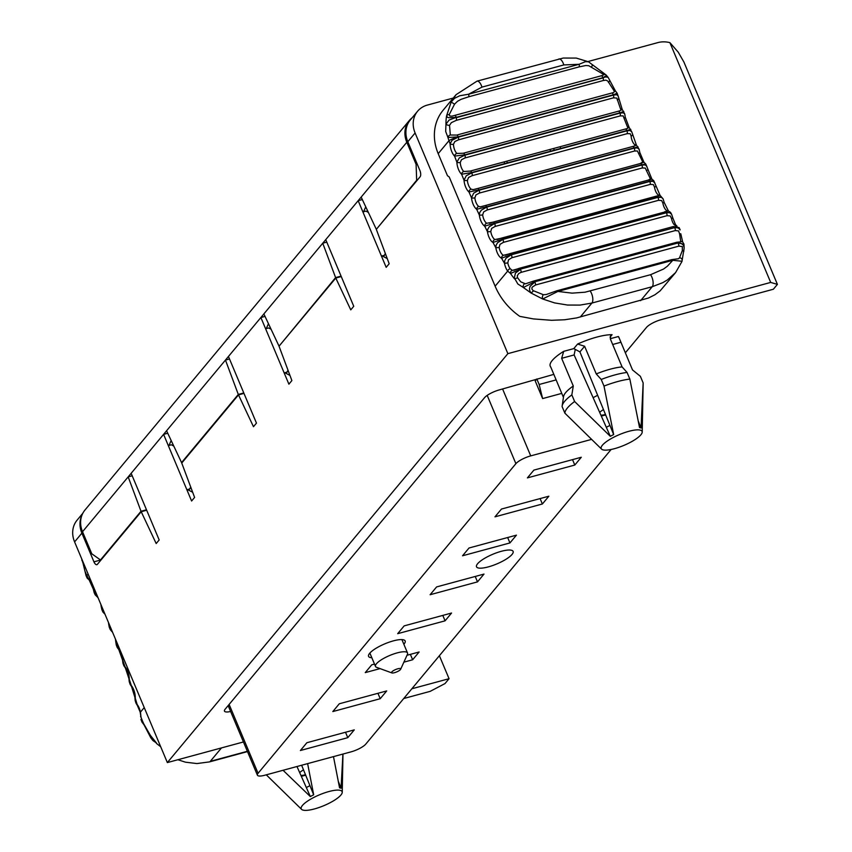 <?xml version="1.0" encoding="UTF-8"?>
<svg xmlns="http://www.w3.org/2000/svg" width="852" height="852" viewBox="0 0 852 852"><rect width="100%" height="100%" fill="white"/><g stroke="black" fill="none" stroke-linecap="round" stroke-linejoin="round"><path stroke-width="1.28" d="M229.124 704.423L258.071 773.286A12.407 3.27 157.2 0 0 257.4 775.171A12.407 3.27 157.2 0 0 264.791 775.235L350.96 751.879A12.407 3.27 157.2 0 0 365.785 744.094L611.118 449.483M230.626 711.484A12.407 3.27 -22.8 0 1 224.459 711.122A12.407 3.27 -22.8 0 1 225.13 709.226L484.564 397.66A12.407 3.27 157.2 0 1 499.389 389.875L553.757 374.39M536.004 379.949L535.205 380.919L542.628 398.576L539.146 384.497L536.824 378.98M502.605 389.002L530.721 455.884L591.331 439.451M561.756 393.39L542.628 398.576M530.721 455.884A12.407 3.27 157.2 0 0 515.897 463.669L258.071 773.286M542.373 503.99L548.858 496.205L501.466 509.049L494.98 516.834L542.373 503.99L540.093 498.58M430.111 594.728L477.503 581.884L483.989 574.088L436.597 586.932L430.111 594.728M403.88 662.153L412.645 659.778L419.131 651.982L406.99 655.273M374.497 664.081L371.738 664.826L365.252 672.622L380.067 668.607M469.026 547.996L462.54 555.781L509.943 542.937L516.429 535.152L469.026 547.996M404.167 625.879L397.682 633.675L445.074 620.831L451.56 613.035L404.167 625.879M488.324 566.889A19.852 5.24 -22.8 0 1 476.513 566.793A19.852 5.24 -22.8 0 1 492.786 554.269A19.852 5.24 -22.8 0 1 513.117 551.404A19.852 5.24 -22.8 0 1 488.324 566.889M371.834 657.733A19.852 5.24 -22.8 0 1 368.565 656.359A19.852 5.24 -22.8 0 1 384.838 643.835A19.852 5.24 -22.8 0 1 405.169 640.97A19.852 5.24 -22.8 0 1 403.859 644.272M339.309 703.773L332.823 711.558L380.216 698.715L386.702 690.929L339.309 703.773M306.88 742.72L300.394 750.505L347.786 737.662L354.272 729.876L306.88 742.72M533.895 470.102L527.409 477.887L574.802 465.043L581.288 457.258L533.895 470.102M574.802 465.043L572.523 459.633M509.943 542.937L507.664 537.527M445.074 620.831L442.806 615.41M477.503 581.884L475.235 576.463M412.645 659.778L410.376 654.357M380.216 698.715L377.937 693.304M347.786 737.662L345.507 732.251M539.146 384.497L556.079 379.917M625.325 352.834L646.508 327.392A12.407 3.27 157.2 0 1 661.333 319.606L773.36 289.243L777.407 284.376L770.687 282.427L507.867 353.655L167.354 762.583L243.438 741.964M403.742 698.523L430.175 691.355L445 683.57L449.057 678.703L411.846 688.778M613.664 434.563L603.993 386.084A42.185 11.129 -22.8 0 1 629.852 379.076L627.061 372.452L622.098 366.914L610.469 339.245L610.586 335.358L612.066 334.698A37.222 9.819 157.2 0 0 577.603 344.038L573.801 348.606L579.924 351.897L609.947 425.436A23.302 6.145 157.2 0 0 606.315 427.331L610.32 436.32A23.121 6.102 -22.8 0 1 613.664 434.563L609.947 425.436M618.946 337.52A37.222 9.819 157.2 0 0 618.861 337.296A37.222 9.819 157.2 0 0 618.36 336.529L610.277 338.713M610.32 436.32L574.621 401.505L571.841 394.891L573.279 385.988L561.649 358.319L563.694 351.343A37.222 9.819 157.2 0 0 550.232 366.147L550.605 367.031M549.934 149.483L550.637 151.177M88.107 574.067L86.883 575.537A379.694 165.991 74.8 0 1 88.278 578.359L87.255 578.252L86.68 577.102A7.444 2.78 -26.5 0 1 86.883 575.537A50.066 39.022 -144.4 0 1 85.573 572.608L85.519 572.161M82.442 560.701A2.481 2.226 141.3 0 0 82.846 562.469L82.442 560.701M98.033 597.667L97.011 596.634A2.481 1.97 125.5 0 1 96.297 595.207A379.694 165.991 74.8 0 0 93.667 589.541A2.481 0.724 173.3 0 1 93.347 589.243L94.167 592.619L93.667 589.541A9.926 4.335 74.8 0 0 88.278 578.359A2.481 2.023 121.7 0 0 89.119 579.882L87.255 578.252M97.437 596.24A9.926 4.335 74.8 0 0 96.297 595.207L95.222 594.888L97.011 596.634M101.154 606.347L101.867 609.638L101.473 606.709A2.481 0.831 174.8 0 1 101.154 606.347L100.877 604.441M101.324 605.516A9.926 4.335 74.8 0 1 101.473 606.709A379.694 165.991 74.8 0 1 104.008 612.524A2.481 1.917 128.8 0 0 104.604 613.866L102.9 612.013L104.008 612.524A9.926 4.335 74.8 0 1 104.434 612.897M108.641 623.888L109.237 627.104L108.96 624.314A2.481 0.937 176.3 0 1 108.641 623.888L108.502 622.578M108.886 623.504A9.926 4.335 74.8 0 1 108.96 624.314A379.694 165.991 74.8 0 1 111.378 630.267A2.481 1.853 131.9 0 0 111.878 631.524L110.238 629.564L111.378 630.267A9.926 4.335 74.8 0 1 111.995 630.895M115.776 641.822L116.277 644.964L116.106 642.312A2.481 1.044 177.8 0 1 115.776 641.822L115.446 639.085M115.893 640.161A9.926 4.335 74.8 0 1 116.106 642.312A379.694 165.991 74.8 0 1 118.396 648.383A2.481 1.779 134.8 0 0 118.801 649.565L117.235 647.499L118.396 648.383A9.926 4.335 74.8 0 1 122.88 660.662A2.481 1.15 179.5 0 1 122.55 660.098L118.801 649.565M122.55 660.098L122.944 663.154L122.88 660.662A379.694 165.991 74.8 0 1 125.042 666.828A2.481 1.704 137.3 0 0 125.372 667.925L123.859 665.763L125.042 666.828A9.926 4.335 74.8 0 1 129.259 679.289A2.481 1.246 -178.8 0 1 128.94 678.661L125.372 667.925M128.94 678.661L129.238 681.643L129.259 679.289A379.694 165.991 74.8 0 1 131.304 685.551A2.481 1.629 139.7 0 0 131.559 686.574L130.1 684.305L131.304 685.551A9.926 4.335 74.8 0 1 135.255 698.171A2.481 1.342 -177 0 1 134.925 697.458L131.559 686.574M134.925 697.458L135.138 700.376L135.255 698.171A379.694 165.991 74.8 0 1 137.151 704.497A2.481 1.544 142 0 0 137.353 705.445L135.947 703.07L137.151 704.497A9.926 4.335 74.8 0 1 140.442 712.134L140.388 711.867M137.353 705.445L140.165 712.048L141.017 717.235A2.481 1.448 -177.9 0 1 140.623 716.394M144.009 724.796L142.028 722.166L143.85 724.051A2.481 1.182 136.1 0 0 144.009 724.796L150.793 737.779L150.399 735.393L143.85 724.051A65.732 54.603 -111.3 0 1 141.017 717.235L140.442 712.134L144.233 707.575M156.438 742.976L152.923 740.569L156.438 742.976L150.399 735.393A2.481 1.566 168.4 0 1 149.601 734.488M86.68 577.102L85.573 572.608M412.134 117.8A24.814 21.343 39.8 0 0 409.29 120.547L84.987 510.007A24.814 21.343 39.8 0 0 82.516 531.723L91.792 553.789L100.483 559.956L101.196 559.764M417.384 180.049L416.671 180.241L416.095 164.34L417.182 164.042M416.671 180.241L376.85 228.73M279.562 345.561L335.603 277.603L341.077 276.123M243.789 392.953L238.304 394.444L181.561 462.593L166.577 430.771L163.584 434.36L167.737 433.242M182.275 462.402L181.561 462.593M146.491 509.794L141.017 511.275L100.483 559.956M146.682 510.231L141.208 511.722L97.426 564.29A4.963 2.173 74.8 0 1 96.862 564.674A4.963 2.173 74.8 0 1 93.944 561.83L81.888 533.139A24.814 21.343 -140.2 0 1 81.973 515.098M376.137 228.922L361.163 197.1L358.17 200.689L386.18 267.336L389.172 263.747L376.318 229.358L420.1 176.79A4.963 2.173 -105.2 0 0 419.866 170.421L407.81 141.741A24.814 21.343 -140.2 0 1 410.281 120.015L417.576 111.261A24.814 21.343 39.8 0 0 415.105 132.976L507.867 353.655M243.97 393.4L238.496 394.881L181.742 463.041L194.597 497.419L191.604 501.008L163.584 434.36L128.173 476.896L141.017 511.275M341.258 276.559L335.784 278.05L279.03 346.2L291.885 380.578L288.892 384.167L260.882 317.53L265.025 316.401M556.878 290.766A2.481 1.086 -105.2 0 1 557.911 291.427L572.065 293.141L585.058 292.204L650.534 274.717A7.444 3.259 74.8 0 1 652.238 286.709L662.76 282.672L667.361 279.957L675.583 272.608L660.151 290.851L654.964 294.749L648.404 298.051L576.623 317.924L564.663 319.766L551.606 320.299L533.395 318.914L519.816 316.369A62.047 53.346 -140.2 0 1 495.129 286.187L449.206 176.95L447.47 175.714L438.194 153.648A49.629 42.675 -140.2 0 1 443.136 110.206L456.076 94.678L476.971 81.164L563.204 58.053L576.25 58.074L588.498 61.791L585.367 61.706L579.083 64.294L563.822 64.933L481.955 87.117L468.621 94.221A2.481 1.086 74.8 0 1 468.568 96.83L461.124 99.311L457.503 101.292L454.542 104.178L449.228 114.605L449.813 116.064L452.061 116.117L601.406 75.764A2.481 1.086 74.8 0 1 602.854 77.617L605.836 76.009L606.113 74.987L588.498 61.791M454.798 115.489A2.481 1.086 -105.2 0 1 456.246 117.352L449.057 120.068L445.958 124.158A2.481 0.873 12.2 0 0 449.526 125.35L450.335 135.01A2.481 1.757 -38.5 0 0 447.939 137.449L458.227 136.906A7.444 1.108 160.6 0 0 448.993 140.686A50.066 46.146 -133.5 0 1 447.939 137.449L445.681 131.442L445.958 124.158A50.587 46.264 -131.2 0 1 446.576 115.84L451.177 102.006L456.076 94.678M617.583 94.434L617.114 93.145L613.333 94.87A372.249 162.732 -105.2 0 0 613.408 95.094L616.656 94.71L618.062 95.797L617.583 94.434A7.444 1.108 160.6 0 0 613.333 94.87M673.059 226.76A2.481 1.086 74.8 0 1 673.357 226.547A2.481 1.086 74.8 0 1 674.518 227.377L678.309 228.016M675.902 226.131L675.774 226.078A2.481 2.173 -68.1 0 1 677.042 226.163L675.934 226.046M680.865 241.755L680.716 241.489A2.481 2.311 -47 0 1 682.697 242.043M680.716 241.489L679.587 233.895L680.78 233.821M671.387 259.966A2.481 1.086 74.8 0 1 671.759 259.636A2.481 1.086 74.8 0 1 672.803 260.286L681.909 261.255M650.534 274.717L663.58 269.03L667.404 266.186L672.803 260.286L557.911 291.427L542.671 298.988L531.105 293.045L529.933 291.192L529.443 288.871L530.104 286.24L534.779 282.065A2.481 1.086 74.8 0 1 535.546 284.973L532.063 287.252L531.914 289.03L533.064 290.596L543.427 294.739L546.26 294.526L556.867 290.777L671.759 259.636L678.522 258.72L679.502 257.858A2.481 2.322 3.5 0 1 682.175 260.233M679.502 257.858L682.335 250.584L682.324 246.547L678.842 246.143A2.481 1.086 -105.2 0 0 678.075 243.225L681.185 243.416L683.421 245.11L684.145 247.794L683.741 251.372M533.384 281.128A2.481 1.086 -105.2 0 1 534.481 281.874L523.352 287.507L531.105 293.045L533.458 290.937M590.212 291.065A7.444 3.259 74.8 0 1 591.916 303.056L580.042 305.091L567.549 305.048L554.588 302.907L542.671 298.988A2.481 1.225 -82.9 0 1 542.447 296.656A2.481 1.225 -82.9 0 1 543.427 294.739M682.335 250.584A2.481 0.703 11.2 0 1 683.773 251.532A2.481 0.703 11.2 0 1 683.666 251.702M676.626 242.479A2.481 1.086 74.8 0 1 676.967 242.213A2.481 1.086 74.8 0 1 678.075 242.958L683.336 244.151M681.941 261.543L684.156 248.038L683.911 244.002L682.686 242.043L680.78 233.757M524.715 283.769A2.481 1.8 -78.2 0 0 523.352 287.507L517.835 283.982L514.32 277.848L515.46 273.023L520.423 269.424A2.481 1.086 74.8 0 1 521.126 272.352L518.772 273.481L517.249 275.824L517.601 277.795L520.742 281.831L525.492 283.822L533.373 281.128A2.481 1.086 -105.2 0 0 533.033 281.394M679.587 233.895L678.607 230.945L675.338 230.562A2.481 1.086 -105.2 0 0 674.635 227.633L678.032 227.74L680.162 229.902L679.129 227.612L673.357 226.547L519.07 268.359A2.481 1.086 -105.2 0 0 518.772 268.572L512.297 270.382A2.481 2.098 -72.5 0 0 510.529 273.492L507.675 271.117A2.481 1.491 -36.5 0 1 510.178 268.721L512.297 270.382M513.831 270.297L519.07 268.359A2.481 1.086 -105.2 0 1 520.231 269.189L510.529 273.492A65.732 54.272 -168.7 0 0 514.555 278.86L517.601 277.795M450.335 135.01L456.725 135.085L613.355 92.602L614.59 91.569L607.774 81.036L605.878 80.141L603.141 80.567A2.481 1.086 -105.2 0 0 603.109 77.894L456.246 117.352L448.834 117.757L447.321 117.182L446.576 115.84A2.481 1.842 -2.2 0 1 449.228 114.605M438.194 153.648L448.993 140.686A379.694 165.991 -105.2 0 0 450.101 143.839A2.481 1.15 -0.5 0 0 453.488 144.244A7.444 3.259 -105.2 0 0 456.853 153.445L463.296 153.243L619.298 110.962L621.151 110.174L620.576 109.077A2.481 1.779 -45.2 0 1 622.205 109.386L618.062 95.797M463.296 153.243A2.481 1.086 -105.2 0 1 464.777 154.851L454.585 156.108A9.926 4.335 -105.2 0 1 450.101 143.839L452.082 140.229L458.301 137.129A2.481 1.086 74.8 0 1 458.408 139.856L454.808 141.56L453.488 144.244M477.557 188.526A2.481 1.086 -105.2 0 1 478.994 189.9L468.973 191.977A9.926 4.335 -105.2 0 1 464.02 180.177L466.289 175.736L471.827 172.86A2.481 1.086 74.8 0 1 472.093 175.693L468.557 177.493L467.397 180.347A2.481 0.937 -3.7 0 1 464.02 180.177A379.694 165.991 -105.2 0 1 461.603 174.234A2.481 1.853 -48.1 0 1 463.808 171.497L470.229 171.082A2.481 1.086 -105.2 0 1 471.71 172.562L461.603 174.234A9.926 4.335 -105.2 0 1 456.874 162.178L459.281 157.918L464.883 155.16A2.481 1.086 74.8 0 1 465.064 157.94L461.507 159.697L460.261 162.466A2.481 1.044 -2.2 0 1 456.874 162.178A379.694 165.991 -105.2 0 1 454.585 156.108A2.481 1.779 -45.2 0 1 456.853 153.445M485.331 205.534L640.214 163.563A2.481 1.086 74.8 0 1 640.321 163.52L485.214 205.556A2.481 1.086 -105.2 0 1 486.598 206.802L476.683 209.294A9.926 4.335 -105.2 0 1 471.507 197.792L473.637 193.17L479.122 190.188A2.481 1.086 74.8 0 1 479.452 193.053L475.959 194.906L474.873 197.834A2.481 0.831 -5.2 0 1 471.507 197.792A379.694 165.991 -105.2 0 1 468.973 191.977A2.481 1.917 -51.2 0 1 471.113 189.187L473.211 189.613L477.503 188.548A2.481 1.086 -105.2 0 1 477.557 188.537L475.352 189.144M493.18 222.106A2.481 1.086 -105.2 0 1 494.511 223.245L484.703 226.142A9.926 4.335 -105.2 0 1 479.314 214.96L479.751 212.521L481.316 210.178L486.726 207.089A2.481 1.086 74.8 0 1 487.142 209.986L483.68 211.882L482.669 214.874A2.481 0.724 -6.7 0 1 479.314 214.96A379.694 165.991 -105.2 0 1 476.683 209.294A2.481 1.97 -54.5 0 1 478.76 206.461L480.453 206.802L485.107 205.598A2.481 1.086 -105.2 0 1 485.214 205.556L482.136 206.45M501.658 238.134L656.317 196.216A2.481 1.086 74.8 0 1 656.53 196.098L501.413 238.134A2.481 1.086 -105.2 0 1 502.691 239.167L493.01 242.469A9.926 4.335 -105.2 0 1 487.44 231.637L487.802 229.135L489.293 226.707L494.639 223.522A2.481 1.086 74.8 0 1 495.129 226.44L491.7 228.379L490.773 231.435A2.481 0.607 -8.1 0 1 487.44 231.637A379.694 165.991 -105.2 0 1 484.703 226.142A2.481 2.023 -58.3 0 1 486.705 223.267L493.01 222.18A2.481 1.086 -105.2 0 1 493.17 222.106L489.431 223.256M509.933 253.598A2.481 1.086 -105.2 0 1 511.147 254.535L501.583 258.241A9.926 4.335 -105.2 0 1 495.832 247.783L496.13 245.227L497.547 242.713L502.84 239.433A2.481 1.086 74.8 0 1 503.394 242.362L500.007 244.354L499.155 247.453L495.832 247.783A379.694 165.991 -105.2 0 1 493.01 242.469A2.481 2.066 -62.4 0 1 494.959 239.561L501.21 238.251A2.481 1.086 -105.2 0 1 501.413 238.134L497.142 239.529M495.129 286.187L507.675 271.117A9.926 4.335 -105.2 0 1 504.501 263.353L504.714 260.744L506.067 258.156L511.285 254.791A2.481 1.086 74.8 0 1 511.924 257.719L508.559 259.753L507.792 262.895L504.501 263.353A379.694 165.991 -105.2 0 1 501.583 258.241A2.481 2.109 -66.9 0 1 503.468 255.302L509.666 253.768A2.481 1.086 -105.2 0 1 509.922 253.608L505.193 255.249M659.224 195.598L658.681 195.193A2.481 2.066 -62.4 0 1 660.044 195.321L653.761 180.709L651.886 179.08L645.784 164.063L641.705 164.777A372.249 162.732 -105.2 0 0 641.844 165.054L645.209 164.905L646.849 166.332M655.774 186.343A2.481 0.607 -8.1 0 1 654.496 187.067L653.346 184.575L650.236 184.405A2.481 1.086 -105.2 0 0 649.756 181.487L652.898 181.306L654.837 182.871M661.046 196.929L657.808 197.131A372.249 162.732 -105.2 0 0 657.946 197.398L661.376 197.345L663.101 198.867L660.044 195.321M503.394 242.362L658.5 200.326L661.653 200.54L662.877 203.085L664.166 202.425L663.101 198.867M669.619 212.702L666.253 212.499A372.249 162.732 -105.2 0 0 666.392 212.755L669.597 212.659L671.621 214.289L670.535 212.372L668.437 210.998L664.166 202.425M667.67 211.126L667.191 210.923A2.481 2.109 -66.9 0 1 668.437 210.998M511.924 257.719L667.031 215.684L670.215 215.939L671.514 218.527L672.814 217.942L671.621 214.289M623.781 111.463L619.883 112.815A372.249 162.732 -105.2 0 0 620 113.124L623.27 112.805L624.74 113.998L622.205 109.397M465.064 157.94L620.181 115.904L623.153 115.883L623.983 118.098A2.481 1.044 -2.2 0 0 625.24 117.15L624.74 113.998M630.778 129.387L626.816 130.526A372.249 162.732 -105.2 0 0 626.944 130.825L630.011 130.516L631.769 131.847L629.138 127.427L625.24 117.129M470.219 171.082L626.635 128.695L628.094 128.098L627.53 127.129A2.481 1.853 -48.1 0 1 629.138 127.427M625.581 128.982L625.336 129.046A2.481 1.086 74.8 0 1 626.816 130.526L471.71 172.562A372.249 162.732 -105.2 0 0 471.827 172.86L626.944 130.825A2.481 1.086 -105.2 0 1 627.2 133.657L630.214 133.689L631.119 135.979A2.481 0.937 -3.7 0 0 632.376 135.074M638.116 146.938L634.101 147.865A372.249 162.732 -105.2 0 0 634.229 148.152L637.317 147.886L639.149 149.313L636.412 145.085L631.769 131.847M632.727 146.48L635.283 145.745L634.836 144.819A2.481 1.917 -51.2 0 1 636.412 145.085M479.452 193.053L634.559 151.017L637.445 150.996L638.595 153.466A2.481 0.831 -5.2 0 0 639.852 152.625L639.149 149.313M640.214 163.563L642.483 162.093A2.481 1.97 -54.5 0 1 644.005 162.317L639.852 152.604M647.658 169.718A2.481 0.724 -6.7 0 1 646.402 170.506L645.326 168.078L642.248 167.95A2.481 1.086 -105.2 0 0 641.844 165.054L486.726 207.089A372.249 162.732 -105.2 0 1 486.598 206.802L641.705 164.766A2.481 1.086 74.8 0 0 640.331 163.52L643.068 162.604L638.595 153.466M652.738 180.603L649.618 181.21A372.249 162.732 -105.2 0 0 649.756 181.487L494.639 223.522A372.249 162.732 -105.2 0 1 494.511 223.245L649.618 181.21A2.481 1.086 74.8 0 0 648.287 180.07L650.96 179.463L650.438 178.899A2.481 2.023 -58.3 0 1 651.886 179.08M493.351 222.084L648.116 180.145L650.438 178.899L646.402 170.506M620.576 109.077L616.837 98.086L613.515 97.82A2.481 1.086 -105.2 0 0 613.408 95.094L458.301 137.129A372.249 162.732 -105.2 0 1 458.227 136.906M617.21 99.865A2.481 1.15 -0.5 0 0 618.467 98.875M623.983 118.098L627.53 127.129M608.072 77.319L605.772 76.914L456.203 117.704A2.481 1.086 74.8 0 1 456.225 120.377L451.347 122.656L449.526 125.35M601.406 75.764L604.1 74.72L588.743 65.721L585.814 65.519L579.03 66.903A2.481 1.086 -105.2 0 0 579.083 64.294L468.621 94.221L459.718 95.775L454.51 98.331L451.177 102.006L454.542 104.178M603.173 73.4L605.996 74.859L608.136 77.383L615.41 90.919A2.481 1.629 -45.9 0 0 613.866 90.695M602.098 73.176A2.481 0.841 -61.2 0 1 602.96 72.835M591.384 67.084A2.481 1.523 -43.6 0 0 591.98 64.496M674.635 227.633L520.231 269.189L674.635 227.633M534.481 281.874L678.075 242.958L534.481 281.874M675.774 226.078L673.9 224.353A2.481 1.491 -36.5 0 1 675.54 224.672L672.814 217.931M608.392 82.303A2.481 1.385 -14.4 0 0 609.563 80.706M417.576 111.261A24.814 21.343 39.8 0 1 427.374 105.073L453.264 98.055M587.955 61.546L657.882 42.6A24.814 21.343 39.8 0 1 669.896 42.643L770.687 282.427M409.29 120.547A24.814 21.343 39.8 0 0 406.819 142.273L416.095 164.34M190.731 487.078L188.825 490.241M189.921 488.931L187.546 489.57L192.669 492.264M288.019 370.247L286.112 373.4M287.209 372.09L284.834 372.729L289.957 375.423M387.245 258.593L382.133 255.898L384.497 255.249L383.411 256.569M171.156 440.505L168.994 445.436L171.369 444.787L173.776 446.054M141.208 511.722L156.182 543.544L159.175 539.955L131.155 473.307M268.455 323.675L266.282 328.595L268.657 327.956L271.064 329.223M238.496 394.881L253.47 426.703L256.463 423.114L228.453 356.466L225.46 360.066L229.497 358.969M365.742 206.834L363.58 211.765L365.945 211.115L368.352 212.382M335.784 278.05L350.768 309.872L353.75 306.283L325.741 239.636L322.748 243.225L326.785 242.128M325.741 239.636L358.17 200.689L362.324 199.56M384.497 255.249L385.306 253.406M561.649 358.319L574.12 354.943L606.315 427.331M574.12 354.943L575.26 349.48M550.722 366.924L563.428 397.383M571.841 394.891A42.185 11.129 157.2 0 0 562.16 405.967A42.185 11.129 157.2 0 0 562.107 406.574L564.897 413.188L601.608 449.153A22.173 5.847 -22.8 0 1 619.383 434.605A22.173 5.847 -22.8 0 1 642.216 432.081A22.173 5.847 -22.8 0 1 614.409 448.695A22.173 5.847 -22.8 0 1 601.608 449.153M564.897 413.188A42.185 11.129 -22.8 0 1 574.621 401.505M629.852 379.076L639.522 427.566A23.121 6.102 -22.8 0 1 641.034 428.002L643.153 382.931A42.185 11.129 -22.8 0 1 643.153 383.017L642.216 432.081M618.861 337.296L632.514 369.928L640.374 376.318L643.153 382.931M619.234 338.18L618.36 336.529M627.061 372.452A42.185 11.129 157.2 0 0 601.214 379.459L596.251 373.921A37.222 9.819 -22.8 0 1 622.098 366.914M603.993 386.084L601.214 379.459M641.034 428.002L638.393 421.335M669.896 42.643L678.213 52.142L683.911 62.036L777.407 284.376M596.251 373.921L584.621 346.253L577.603 344.038M82.516 531.723L128.173 476.896L132.209 475.799M278.849 345.763L263.864 313.93L228.453 356.466M335.603 277.603L322.748 243.225L263.864 313.93M562.16 405.967L563.545 396.617A37.222 9.819 -22.8 0 1 573.279 385.988M82.793 513.298L77.063 520.189A24.814 21.343 39.8 0 0 74.593 541.904L167.354 762.583M400.685 669.214L407.394 654.389A17.37 4.579 157.2 0 0 407.522 652.973A17.37 4.579 157.2 0 0 397.181 652.888A17.37 4.579 157.2 0 0 375.487 666.434A17.37 4.579 157.2 0 0 376.584 667.34L391.877 672.92A4.963 1.31 157.2 0 0 394.519 672.686A4.963 1.31 157.2 0 0 400.685 669.214A4.963 1.31 157.2 0 0 395.637 669.534A4.963 1.31 157.2 0 0 391.877 672.92M296.965 766.512L306.337 787.578A23.302 6.145 -22.8 0 1 309.958 785.682L313.685 794.809L307.625 763.626M301.629 765.256L309.958 785.682M338.414 781.582L341.056 788.249L342.919 754.063M341.056 788.249A23.121 6.102 157.2 0 0 339.543 787.812L333.483 756.619M328.915 791.54A22.173 5.847 157.2 0 0 308.126 800.731A22.173 5.847 157.2 0 0 301.629 809.4A22.173 5.847 157.2 0 0 323.941 805.63A22.173 5.847 157.2 0 0 342.238 792.328A22.173 5.847 157.2 0 0 328.915 791.54M313.685 794.809A23.121 6.102 157.2 0 0 310.341 796.567L306.337 787.578M283.056 770.283L310.341 796.567M301.629 809.4L266.282 774.83M166.577 430.771L225.46 360.066L238.304 394.444M439.387 655.71L449.057 678.703M487.195 395.403L515.897 463.669M563.694 351.343L573.801 348.606M612.066 334.698L610.021 337.158M177.887 759.728L185.502 762.189L196.918 763.562L209.464 761.901A7.444 3.259 -105.2 0 0 210.295 761.337L247.368 751.294M305.453 774.734A11.172 2.95 -22.8 0 1 300.948 775.458M299.702 772.657A11.172 2.95 -22.8 0 1 303.504 769.846M221.477 747.918L210.295 761.337M101.09 559.892L93.944 561.83M535.546 284.973L678.842 246.143M521.126 272.352L675.338 230.562M611.832 93.049A2.481 1.086 74.8 0 1 613.302 94.785L458.195 136.821A2.481 1.086 -105.2 0 0 456.725 135.085M490.773 231.435A7.444 3.259 -105.2 0 0 494.959 239.561M495.129 226.44L650.236 184.405M654.496 187.067A7.444 3.259 -105.2 0 0 658.681 195.193M659.139 195.63L656.53 196.098A2.481 1.086 74.8 0 1 657.808 197.131L502.691 239.167A372.249 162.732 -105.2 0 0 502.84 239.433L657.946 197.398A2.481 1.086 -105.2 0 1 658.5 200.326M664.773 211.733A2.481 1.086 74.8 0 1 665.029 211.573A2.481 1.086 74.8 0 1 666.253 212.499L511.147 254.535A372.249 162.732 -105.2 0 0 511.285 254.791L666.392 212.755A2.481 1.086 -105.2 0 1 667.031 215.684M618.403 111.207A2.481 1.086 74.8 0 1 619.883 112.815L464.777 154.851A372.249 162.732 -105.2 0 0 464.883 155.16L620 113.124A2.481 1.086 -105.2 0 1 620.181 115.904M477.621 188.516L632.61 146.512A2.481 1.086 74.8 0 1 632.663 146.501A2.481 1.086 74.8 0 1 634.101 147.865L478.994 189.9A372.249 162.732 -105.2 0 0 479.122 190.188L634.229 148.152A2.481 1.086 -105.2 0 1 634.559 151.017M648.116 180.145A2.481 1.086 74.8 0 1 648.287 180.07L493.17 222.106M667.723 211.232A9.926 4.335 74.8 0 1 667.712 211.211L509.922 253.608M662.877 203.085A7.444 3.259 -105.2 0 0 667.191 210.923M603.482 409.599A11.172 2.95 157.2 0 0 599.68 412.411M600.926 415.212A11.172 2.95 157.2 0 0 605.442 414.487M597.657 395.317A23.579 6.22 157.2 0 0 593.13 397.703M474.873 197.834A7.444 3.259 -105.2 0 0 478.76 206.461M458.408 139.856L613.515 97.82M487.142 209.986L642.248 167.95M472.093 175.693L627.2 133.657M456.225 120.377L603.141 80.567M468.568 96.83L579.03 66.903M580.287 317.019L591.916 303.056L652.238 286.709L640.608 300.671M558.912 58.958A7.444 3.259 74.8 0 1 563.822 64.933M477.056 81.142A7.444 3.259 74.8 0 1 481.955 87.117M499.155 247.453A7.444 3.259 -105.2 0 0 503.468 255.302M507.792 262.895A7.444 3.259 -105.2 0 0 510.178 268.721M671.514 218.527A7.444 3.259 -105.2 0 0 673.9 224.353M482.669 214.874A7.444 3.259 -105.2 0 0 486.705 223.267M467.397 180.347A7.444 3.259 -105.2 0 0 471.113 189.187M634.836 144.819A7.444 3.259 74.8 0 1 631.119 135.979M460.261 162.466A7.444 3.259 -105.2 0 0 463.808 171.497M554.279 150.186L553.576 148.493M560.786 148.429L560.073 146.736M504.065 161.912L504.767 163.605M620.884 342.27L612.673 344.496M407.81 141.741L415.105 132.976M584.621 346.253L579.924 351.897M361.163 197.1L406.819 142.273M81.888 533.139L74.593 541.904M228.155 705.594L257.4 775.171M86.137 575.984L82.836 562.458M305.687 775.203L301.32 776.31M93.347 589.243L89.13 579.882M112.592 632.312L111.878 631.524M156.406 743.391L160.698 746.746M129.238 681.643L130.1 684.305M135.138 700.376L135.947 703.07M209.464 761.901L247.495 751.592M140.942 719.429L142.028 722.166M122.944 663.154L123.859 665.763M116.277 644.964L117.235 647.499M109.237 627.104L110.238 629.564M101.867 609.638L102.9 612.013M94.167 592.619L95.222 594.888M81.792 559.029L81.888 560.446M150.793 737.779L152.923 740.569M680.769 241.883L676.967 242.213L533.373 281.128M634.399 146.043L477.557 188.537M640.321 163.52L640.981 163.35M645.784 164.063L644.005 162.317M605.666 414.956L601.299 416.064M675.604 272.576L681.994 261.404M470.24 171.082L625.347 129.046M617.114 93.145L615.41 90.919M677.02 226.153L675.551 224.683M507.419 162.892L506.706 161.198M342.238 792.328L342.973 754.052M369.875 653.058L375.487 666.434M401.899 639.596L407.522 652.973"/></g></svg>
